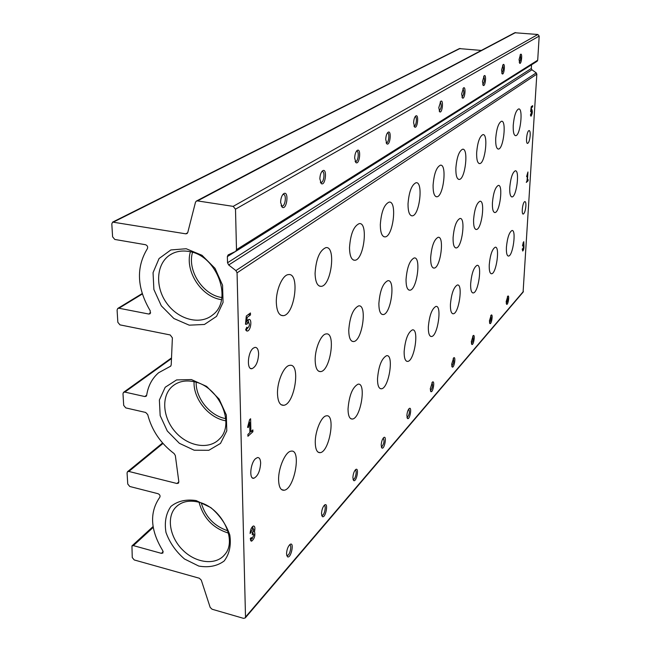 <?xml version="1.0" encoding="UTF-8"?>
<svg xmlns="http://www.w3.org/2000/svg" width="651" height="651" viewBox="0 0 651 651"><rect width="100%" height="100%" fill="white"/><g stroke="black" fill="none" stroke-linecap="round" stroke-linejoin="round"><path stroke-width="0.98" d="M201.281 502.979C205.382 516.894 214.236 526.179 227.85 530.825M192.509 252.36C187.106 270.417 202.607 294.569 221.348 297.45L221.828 297.54M196.171 382.275C195.658 397.899 209.5 415.322 224.92 418.471L225.767 418.642M228.688 264.998L235.906 270.596L237.062 272.834L245.508 617.05L245.264 617.921L243.564 618.36L212.08 609.23L210.175 607.407L201.297 580.163L199.369 578.251L134.236 559.95L132.251 557.549L131.95 545.92L133.365 545.611L161.424 553.358L162.921 553.016L162.799 550.722C150.283 530.199 149.282 512.386 159.796 497.283C160.431 495.769 159.853 494.589 158.063 493.718L129.777 486.484L127.751 484.027L127.067 472.952L127.49 471.739L128.865 471.446L176.966 483.506L178.464 483.148L178.838 481.756L175.339 455.554L174.142 453.592C160.618 443.404 151.805 430.392 147.704 414.565L145.669 412.457L125.781 407.9L123.698 405.386L122.99 393.733L123.511 392.358L124.829 392.089L144.799 396.549L146.174 396.256L146.67 395.303C148.102 385.937 152.082 378.418 158.616 372.746L170.652 366.179L171.205 364.91L172.385 337.828L170.204 334.956L119.979 324.873L117.839 322.294L117.09 310.039L117.75 308.46L118.97 308.232L148.77 314.034L150.072 313.774L150.251 310.82C136.905 288.157 135.945 267.447 147.362 248.698C148.062 246.859 147.435 245.525 145.499 244.711L114.796 239.454L112.599 236.809L111.809 223.895L112.639 222.105L185.763 233.823L187.04 233.571L187.781 232.448L195.487 202.241L196.285 201.143L197.522 200.907L233.18 206.375L235.499 209.174L236.492 249.667L235.743 251.359L228.102 254.923L227.362 256.608L227.533 262.76L228.688 264.998L531.932 69.787L536.221 72.855L536.839 74.157L523.087 292.144M112.802 222.024L459.378 48.605L481.317 50.436M196.496 201.029L514.778 32.745L537.872 34.495L539.191 36.074L537.702 60.218L536.977 61.365M501.547 70.072L503.166 64.547C505.42 62.854 504.175 75.345 502.238 73.897L501.547 70.072M482.481 81.489L484.198 75.711C486.679 73.856 485.377 86.99 483.245 85.427L482.481 81.489M461.64 93.972L463.488 87.901C466.214 85.875 464.863 99.717 462.495 98.032L461.64 93.972M438.79 107.659L440.768 101.271C443.795 99.05 442.363 113.673 439.734 111.85L438.79 107.659M413.605 122.746C413.808 119.434 414.516 117.18 415.729 116C419.106 113.551 417.6 129.053 414.663 127.067L413.605 122.746M385.717 139.46C385.905 135.978 386.67 133.601 388.012 132.316C391.796 129.59 390.193 146.084 386.897 143.912L385.717 139.46M354.657 158.063C354.836 154.409 355.666 151.878 357.155 150.479C361.419 147.427 359.71 165.045 355.983 162.66L354.657 158.063M319.861 178.903C320.023 175.062 320.927 172.369 322.587 170.814C327.437 167.388 325.598 186.284 321.342 183.655L319.861 178.903M280.614 202.42C280.744 198.36 281.745 195.479 283.608 193.762C289.166 189.864 287.156 210.24 282.274 207.319L280.614 202.42M519.067 59.575L520.588 54.293C522.655 52.731 521.459 64.636 519.685 63.285L519.067 59.575M531.533 64.807L531.314 68.485L531.932 69.787M522.672 248.536L522.265 248.975L522.729 251.034C523.673 249.984 524.079 248.177 523.933 245.598L523.754 241.643L522.476 245.557L523.567 243.035L523.087 247.03L523.42 246.729L523.599 247.551L522.916 249.634L522.672 248.536M526.309 182.418L528.067 180.815L528.132 179.635L527.432 180.27L527.945 171.978L526.602 176.633L527.489 173.988L527.082 180.587L526.309 182.418M530.907 113.722L530.427 115.056L530.988 116.236C532.428 113.844 532.689 111.541 531.769 109.319L531.159 110.011L531.444 107.732L532.591 106.894L532.664 105.657L531.24 106.699L530.622 111.622L531.045 111.858L531.574 111.101L531.192 114.454L530.907 113.722M251.351 537.514L250.228 538.711L251.66 541.144C254.492 538.711 255.444 535.504 254.492 531.525C255.265 528.002 254.923 526.154 253.475 525.967C251.522 527.058 250.399 529.572 250.114 533.511L253.036 528.295L253.8 529.613L252.238 533.031L252.279 534.764L253.337 533.812L253.914 534.788L252.116 538.808L251.351 537.514M247.933 436.268L252.913 431.735L252.873 429.896L250.887 431.703L250.611 418.748L249.61 419.635L247.575 427.3L248.267 427.561L249.667 422.287L249.894 432.606L247.893 434.42L247.933 436.268M246.827 327.193L245.647 329.731L247.307 331.058C250.79 330.879 252.393 318.73 248.845 319.438L246.778 321.22L247.16 317.403L250.48 314.954L250.44 312.976L246.306 316.012L245.484 324.247L246.835 324.182L248.454 322.432C249.911 324.092 249.667 325.972 247.714 328.063L246.827 327.193M528.742 130.705C526.643 132.047 525.585 143.92 527.611 143.399C528.889 142.675 529.751 140.046 530.191 135.506C530.321 132.356 529.963 130.705 529.108 130.542L528.742 130.705M255.526 458.678C250.293 463.187 248.918 479.632 253.874 478.249C257.837 476.15 260.099 471.104 260.652 463.105C260.481 459.289 259.432 457.441 257.487 457.555L255.526 458.678M253.304 348.155C247.657 352.077 246.493 370.037 251.945 368.686C255.916 366.839 258.146 361.907 258.626 353.9C258.423 349.514 257.21 347.333 254.98 347.365L253.304 348.155M524.446 201.802C522.411 203.446 521.337 214.61 523.258 214.065C524.551 213.276 525.43 210.615 525.886 206.066C526.008 203.177 525.674 201.672 524.885 201.558L524.446 201.802M315.165 360.149C314.97 348.659 321.106 334.158 326.118 333.939C336.136 331.847 330.415 370.997 320.626 371.615C317.208 371.688 315.385 367.872 315.165 360.149M315.255 442.501C315.051 431.263 321.415 416.135 326.338 415.851C335.916 413.597 329.512 451.867 320.178 452.665C317.078 452.844 315.442 449.459 315.255 442.501M349.514 247.64C350.474 234.124 353.705 226.117 359.214 223.619C368.531 221.926 363.958 260.026 354.844 260.262C351.45 260.148 349.668 255.941 349.514 247.64M348.749 330.326C349.782 316.825 353.07 308.68 358.603 305.897C367.563 304.041 362.338 341.124 353.591 341.555C350.49 341.563 348.879 337.82 348.749 330.326M377.499 378.931C378.573 366.204 381.584 358.457 386.539 355.706C394.286 353.924 388.964 388.346 381.421 388.793C378.841 388.834 377.531 385.547 377.499 378.931M378.874 303.578C379.891 290.851 382.861 283.226 387.793 280.711C395.849 279.051 391.031 314.278 383.179 314.571C380.355 314.523 378.923 310.861 378.874 303.578M380.314 224.619C381.274 211.884 384.196 204.381 389.095 202.111C397.46 200.589 393.196 236.777 385.034 236.899C381.958 236.728 380.379 232.635 380.314 224.619M348.025 409.031C349.131 395.531 352.46 387.255 358.001 384.204C366.603 382.21 360.784 418.447 352.419 419.049C349.595 419.154 348.13 415.818 348.025 409.031M276.317 302.341C275.951 289.874 282.607 274.812 288.409 274.608C300.217 272.444 294.789 315.092 283.209 315.686C279.01 315.702 276.708 311.259 276.317 302.341M277.489 393.603C277.114 381.421 284.048 365.65 289.76 365.349C301.031 362.965 294.691 404.45 283.665 405.304C279.873 405.459 277.814 401.561 277.489 393.603M278.595 479.95C278.221 468.061 285.415 451.574 291.005 451.184C301.738 448.62 294.602 489.186 284.121 490.244C280.711 490.504 278.872 487.07 278.595 479.95M315.076 273.379C316.036 258.992 319.633 250.407 325.858 247.632C336.323 245.728 331.359 285.968 321.13 286.359C317.354 286.302 315.336 281.973 315.076 273.379M495.712 138.378C496.615 128.491 498.552 122.779 501.522 121.249C506.747 120.272 503.459 149.258 498.397 149.063C496.412 148.77 495.517 145.206 495.712 138.378M492.425 202.754C493.352 192.867 495.321 187.081 498.316 185.413C503.402 184.363 499.846 212.641 494.923 212.543C493.067 212.34 492.229 209.077 492.425 202.754M489.251 264.778C490.211 254.883 492.205 249.032 495.232 247.225C500.171 246.102 496.363 273.77 491.586 273.762C489.845 273.632 489.064 270.637 489.251 264.778M513.24 125.277C514.127 115.821 515.934 110.369 518.66 108.929C523.469 108.025 520.312 135.913 515.657 135.685C513.818 135.375 513.012 131.909 513.24 125.277M450.419 304.448C451.428 293.577 453.747 287.091 457.376 284.983C463.227 283.657 458.947 313.66 453.275 313.782C451.257 313.701 450.305 310.592 450.419 304.448M476.654 152.619C477.574 142.268 479.665 136.271 482.912 134.627C488.6 133.577 485.174 163.759 479.649 163.596C477.492 163.32 476.499 159.658 476.654 152.619M473.594 219.468C474.546 209.117 476.662 203.047 479.942 201.249C485.475 200.109 481.74 229.543 476.377 229.494C474.367 229.307 473.44 225.962 473.594 219.468M470.649 283.779C471.633 273.42 473.782 267.268 477.085 265.323C482.456 264.103 478.428 292.885 473.228 292.942C471.357 292.836 470.494 289.776 470.649 283.779M433.086 185.185C434.03 173.76 436.479 167.095 440.426 165.183C447.253 163.938 443.477 196.838 436.821 196.781C434.266 196.545 433.021 192.68 433.086 185.185M404.133 351.719C405.191 339.676 407.941 332.401 412.376 329.894C419.407 328.291 414.492 361.102 407.664 361.411C405.288 361.411 404.108 358.18 404.133 351.719M406.037 279.458C407.038 267.415 409.748 260.254 414.166 257.959C421.449 256.461 416.974 290.029 409.886 290.2C407.306 290.11 406.021 286.53 406.037 279.458M408.022 203.909C408.974 191.866 411.644 184.803 416.03 182.728C423.565 181.36 419.57 215.823 412.213 215.847C409.414 215.636 408.022 211.665 408.022 203.909M430.661 257.593C431.646 246.176 434.136 239.413 438.115 237.306C444.731 235.955 440.54 268.009 434.103 268.09C431.735 267.96 430.588 264.461 430.661 257.593M428.334 326.997C429.367 315.58 431.89 308.72 435.893 306.426C442.289 304.969 437.716 336.307 431.507 336.518C429.318 336.469 428.26 333.296 428.334 326.997M455.863 168.161C456.799 157.298 459.053 150.983 462.625 149.217C468.842 148.078 465.253 179.554 459.207 179.44C456.864 179.18 455.749 175.42 455.863 168.161M453.088 237.68C454.056 226.817 456.343 220.42 459.948 218.484C465.986 217.239 462.039 247.925 456.18 247.941C453.999 247.779 452.966 244.361 453.088 237.68M509.766 187.358C510.685 177.886 512.516 172.377 515.267 170.814C519.954 169.838 516.56 197.058 512.028 196.919C510.294 196.7 509.546 193.51 509.766 187.358M506.413 247.25C507.357 237.778 509.212 232.204 511.987 230.511C516.552 229.477 512.931 256.112 508.529 256.063C506.909 255.908 506.201 252.97 506.413 247.25M489.422 320.878L491.188 315.084C493.246 313.465 491.57 324.703 489.918 323.588L489.422 320.878M471.316 341.669L473.196 335.59C475.442 333.833 473.651 345.616 471.853 344.428L471.316 341.669M451.664 364.243L453.682 357.838C456.148 355.918 454.219 368.303 452.25 367.034L451.664 364.243M430.262 388.818L432.435 382.056C435.145 379.956 433.061 393.001 430.905 391.642L430.262 388.818M406.867 415.68C407.119 412.311 407.908 409.927 409.219 408.519C412.221 406.208 409.943 420.001 407.567 418.544L406.867 415.68M381.185 445.17C381.445 441.63 382.3 439.099 383.748 437.562C387.085 435.006 384.578 449.629 381.95 448.059L381.185 445.17M352.875 477.679C353.127 473.969 354.054 471.259 355.674 469.574C359.393 466.726 356.626 482.285 353.705 480.601L352.875 477.679M321.496 513.712C321.74 509.798 322.766 506.901 324.572 505.03C328.755 501.84 325.655 518.481 322.4 516.65L321.496 513.712M286.53 553.863C286.765 549.729 287.897 546.612 289.931 544.521C294.667 540.924 291.152 558.802 287.514 556.817L286.53 553.863M506.169 301.649L507.821 296.124C509.709 294.626 508.138 305.376 506.616 304.318L506.169 301.649M191.378 379.566L206.595 386.393L219.11 399.063L226.32 414.98L226.784 430.84L220.494 443.429L208.825 450.297L194.169 450.215L179.391 443.323L167.291 430.995L160.162 415.582L159.381 400.007L165.199 387.264L176.592 379.924L191.378 379.566M186.202 248.739L202.022 255.298L215.042 268.358L222.561 285.219L223.057 302.398L216.539 316.386L204.43 324.467L189.221 325.175L173.882 318.518L161.31 305.824L153.888 289.516L153.05 272.679L159.056 258.545L170.855 249.951L186.202 248.739M196.154 500.57L210.818 507.601C219.81 515.291 226.133 524.413 229.803 534.959C231.3 545.375 229.421 554.058 224.147 561.007C217.182 566.11 208.711 567.794 198.75 566.061L184.493 558.989C175.819 551.495 169.651 542.633 165.972 532.404C164.304 522.216 165.948 513.558 170.896 506.437C177.617 501.034 186.04 499.081 196.154 500.57M228.468 533.104C213.089 528.27 203.283 517.993 199.06 502.279M198.335 502.084C221.332 506.974 237.9 540.184 224.758 554.579C216.091 565.516 196.382 563.384 183.2 550.494C169.862 537.783 166.168 517.415 175.648 507.373C181.271 501.669 188.839 499.903 198.335 502.084M221.47 299.663C201.411 297.002 184.55 271.117 190.401 251.799M188.595 251.432C216.75 254.818 233.53 299.916 212.674 314.921C200.191 325.378 178.447 319.69 166.811 303.35C154.954 287.172 156.069 264.249 169.602 255.184C175.078 251.538 181.409 250.293 188.595 251.432M225.881 420.806C208.914 418.211 193.184 398.876 194.071 381.722M193.656 381.632C218.882 385.872 235.776 424.053 219.387 439.051C209.012 449.987 188.22 446.513 175.534 432.134C162.669 417.926 160.943 396.272 172.238 386.425C177.967 381.559 185.104 379.956 193.656 381.632M507.373 296.693C508 299.126 507.625 301.389 506.234 303.48M289.394 545.042L289.426 545.033C292.226 544.269 290.069 555.197 287.368 555.49L286.668 555.287L287.368 555.49M324.035 505.558C326.525 504.924 324.597 515.193 322.188 515.413L321.643 515.283L322.188 515.413M355.145 470.103C357.334 469.68 355.576 479.274 353.436 479.437L353.021 479.356L353.436 479.437M383.236 438.099C384.627 440.882 384.098 443.836 381.641 446.96L381.331 446.92M408.714 409.064C409.935 411.798 409.438 414.614 407.217 417.503L406.997 417.486M431.947 382.609C433.013 385.294 432.541 387.98 430.531 390.657L430.531 390.657M453.202 358.392C454.138 361.036 453.69 363.6 451.859 366.09L451.77 366.09M472.732 336.152C473.546 338.756 473.122 341.205 471.454 343.525L471.454 343.525M490.724 315.645C491.448 318.201 491.041 320.561 489.511 322.725M520.084 54.961C521.028 57.581 520.751 60.079 519.246 62.455M282.737 194.649L283.307 194.47C286.692 193.892 285.496 206.041 282.16 206.09L281.126 205.667M321.797 171.652L322.188 171.538C325.183 171.034 324.068 182.483 321.13 182.492L320.357 182.215M356.423 151.26L356.683 151.203C359.344 150.747 358.294 161.578 355.69 161.554L355.12 161.383M387.337 133.064L387.491 133.04C389.868 132.633 388.875 142.903 386.548 142.854L386.133 142.756M415.094 116.732L415.175 116.716C417.307 116.35 416.363 126.115 414.272 126.058L413.979 126.001M440.166 101.979L440.182 101.979C441.809 104.811 441.516 107.781 439.319 110.882L439.319 110.882M462.91 88.593C464.342 91.368 464.057 94.208 462.055 97.105L462.055 97.105M483.652 76.387C484.897 79.145 484.604 81.855 482.79 84.54L482.79 84.54M502.645 65.222C503.719 67.94 503.435 70.544 501.775 73.034L501.766 73.034M245.94 330.317L247.64 328.071M248.755 322.465L248.047 319.763M245.809 321.033L246.778 321.22M246.184 317.216L247.16 317.403M246.306 316.028L248.324 314.547L250.48 314.954M245.517 323.929L246.835 324.182M245.549 323.653L247.136 323.962M246.664 322.09L245.671 322.375M251.262 431.361L252.913 431.735M249.886 432.118L250.456 431.597M249.87 431.467L250.887 431.703M248.951 422.133L249.667 422.287M250.448 540.175L251.587 538.67M252.995 533.722L252.946 532.282M253.499 531.265L254.492 531.525M252.897 528.262L252.661 526.407M250.196 532.054L251.237 532.323M530.996 111.036L530.899 109.986M531.24 106.748L532.591 106.894M526.993 180.669L528.067 180.815M523.477 245.533L523.933 245.598M245.508 617.05L523.404 291.436M133.365 545.611L153.221 527.391M161.424 553.358L163.206 551.649M128.865 471.446L162.986 443.445M176.966 483.506L178.846 481.83M124.829 392.089L171.376 358.652M144.799 396.549L146.687 395.149M170.139 366.456L170.896 365.911M118.97 308.232L142.309 293.992M148.77 314.034L150.666 312.83M113.73 221.926L460.111 48.451M185.763 233.823L187.7 232.732M197.522 200.907L515.584 32.558M233.18 206.375L537.872 34.495M235.499 209.174L539.191 36.074M236.492 249.667L537.702 60.218M227.362 256.608L235.296 251.603M227.533 262.76L531.314 68.485M235.906 270.596L536.221 72.855M237.062 272.834L536.839 74.157M252.262 533.91L252.913 534.08M245.264 617.921L523.184 292.03M132.072 545.807L153.083 526.545M127.629 471.625L162.579 442.981M123.666 392.244L171.4 358.001M117.912 308.362L142.178 293.568M235.743 251.359L537.132 61.267M175.648 507.373L177.788 505.404M169.602 255.184L172.466 253.516M172.238 386.425L174.802 384.489M286.831 555.409L287.514 556.817M321.724 515.332L322.4 516.65M353.037 479.364L353.705 480.601M381.356 447.009L381.95 448.059M407.046 417.657L407.567 418.544M430.449 390.901L430.905 391.642M451.851 366.399L452.25 367.034M471.503 343.883L471.853 344.428M489.617 323.124L489.918 323.588M281.419 205.903L282.274 207.319M282.965 194.364L283.608 193.762M282.16 206.09L281.614 206.009M320.504 182.329L321.342 183.655M322.074 171.303L322.587 170.814M321.13 182.492L320.699 182.426M355.161 161.415L355.983 162.66M356.732 150.861L357.155 150.479M386.157 142.813L386.897 143.912M414.044 126.172L414.663 127.067M439.222 111.109L439.734 111.85M462.055 97.422L462.495 98.032M482.871 84.923L483.245 85.427M501.921 73.465L502.238 73.897M508.529 256.063L508.04 255.981M512.028 196.919L511.58 196.862M456.18 247.941L455.44 247.828M459.207 179.44L458.548 179.351M431.507 336.518L430.555 336.339M434.103 268.09L433.224 267.952M412.213 215.847L411.253 215.701M409.886 290.2L408.812 290.02M407.664 361.411L406.517 361.191M436.821 196.781L436.032 196.675M473.228 292.942L472.553 292.828M476.377 229.494L475.759 229.404M479.649 163.596L479.095 163.523M453.275 313.782L452.478 313.644M491.586 273.762L491.009 273.672M494.923 212.543L494.402 212.47M498.397 149.063L497.934 149.006M321.13 286.359L319.283 286.041M284.121 490.244L281.582 489.617M283.665 405.304L281.175 404.759M283.209 315.686L280.874 315.247M352.419 419.049L350.743 418.691M385.034 236.899L383.846 236.712M383.179 314.571L381.877 314.335M381.421 388.793L380.046 388.509M353.591 341.555L351.996 341.254M354.844 260.262L353.379 260.026M320.178 452.665L318.119 452.201M320.626 371.615L318.64 371.216M250.513 368.393L251.945 368.686M252.376 477.891L253.874 478.249M246.55 330.911L247.307 331.058M246.534 327.835L247.347 327.998M246.298 322.017L248.454 322.432M250.928 540.948L251.66 541.144M251.53 527.904L253.036 528.295M252.246 533.527L253.337 533.812M250.529 538.393L251.725 538.711M530.663 114.397L531.151 114.454M530.703 111.004L531.574 111.101M522.948 242.945L523.567 243.035M522.248 249.536L522.859 249.626"/></g></svg>
